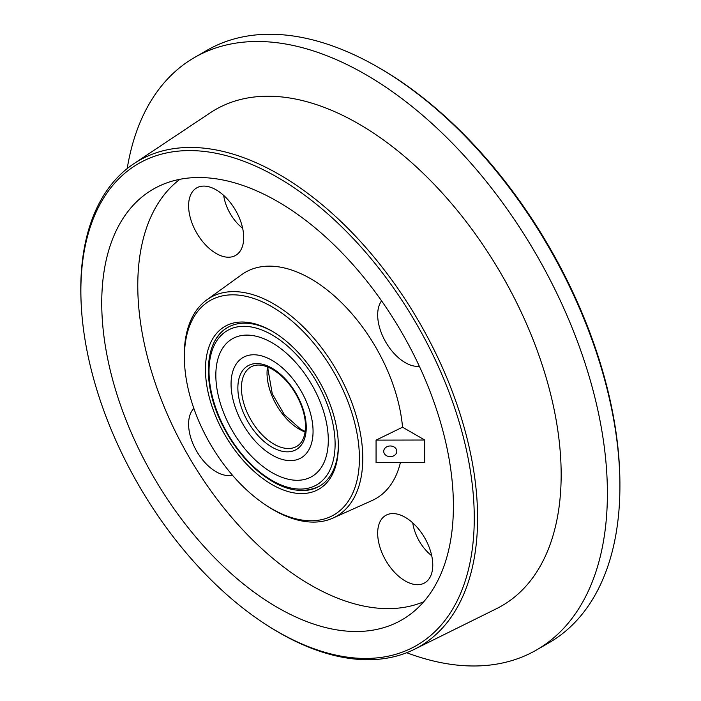 <?xml version="1.0" encoding="UTF-8"?>
<svg xmlns="http://www.w3.org/2000/svg" width="701" height="701" viewBox="0 0 701 701"><rect width="100%" height="100%" fill="white"/><g stroke="black" fill="none" stroke-linecap="round" stroke-linejoin="round"><path stroke-width="1.05" d="M272.067 472.632A79.528 45.915 60 0 1 220.114 402.549A79.528 45.915 60 0 1 232.303 338.828A79.528 45.915 60 0 1 311.822 384.744A79.528 45.915 60 0 1 311.822 476.566A79.528 45.915 60 0 1 272.067 472.632A79.528 45.915 60 0 1 220.114 402.549A79.528 45.915 60 0 1 232.303 338.828A79.528 45.915 60 0 1 272.067 342.771A79.528 45.915 60 0 1 324.011 412.845A79.528 45.915 60 0 1 311.822 476.566A79.528 45.915 60 0 1 272.067 472.632M272.067 360.358A57.981 33.473 -120 0 0 243.072 357.484A57.981 33.473 -120 0 0 243.072 424.438A57.981 33.473 -120 0 0 301.053 457.911A57.981 33.473 -120 0 0 309.938 411.452A57.981 33.473 -120 0 0 272.067 360.358M272.067 455.045A57.981 33.473 60 0 1 234.187 403.951A57.981 33.473 60 0 1 243.072 357.484A57.981 33.473 60 0 1 301.053 390.965A57.981 33.473 60 0 1 301.053 457.911A57.981 33.473 60 0 1 272.067 455.045M271.9 508.838A123.753 71.449 -120 0 0 359.411 458.314A123.753 71.449 -120 0 0 271.9 306.749A123.753 71.449 -120 0 0 184.757 366.702A123.753 71.449 -120 0 0 263.918 503.809A123.753 71.449 -120 0 0 271.9 508.838M271.9 484.514A93.96 54.249 60 0 1 205.463 369.436A93.96 54.249 60 0 1 271.9 331.074A93.96 54.249 60 0 1 338.346 446.151A93.96 54.249 60 0 1 271.9 484.514M378.049 67.226L379.67 68.163A339.757 196.157 60 0 1 619.912 484.277L619.912 486.152A342.044 197.48 -120 0 0 378.049 67.235A342.044 197.48 -120 0 0 378.049 67.226A342.044 197.48 -120 0 0 207.023 50.288L194.51 57.517A342.044 197.48 60 0 1 365.528 74.455A342.044 197.48 60 0 1 588.98 375.867A342.044 197.48 60 0 1 536.554 649.958A342.044 197.48 60 0 1 406.711 652.719M536.554 649.958L549.067 642.729A342.044 197.48 -120 0 0 619.912 486.152M127.196 168.582A342.044 197.48 60 0 1 194.51 57.517M81.176 303.691L81.088 301.886A280.584 162.001 60 0 1 133.795 163.754L210.151 112.879A286.472 165.392 60 0 1 358.597 123.832A286.472 165.392 60 0 1 547.148 381.107A286.472 165.392 60 0 1 496.431 608.722L414.186 649.415A280.584 162.001 60 0 1 279.191 632.679A280.584 162.001 60 0 1 268.211 625.993L266.687 625.02A278.174 160.608 -120 0 0 277.57 631.645A278.174 160.608 -120 0 0 474.235 513.877A278.174 160.608 -120 0 0 270.314 173.357A278.174 160.608 -120 0 0 81.176 303.691A278.174 160.608 -120 0 0 266.687 625.02M133.795 163.754A280.584 162.001 60 0 1 279.191 174.488A280.584 162.001 60 0 1 463.869 426.471A280.584 162.001 60 0 1 414.186 649.415M277.57 201.485A248.662 143.565 60 0 1 437.845 413.546A248.662 143.565 60 0 1 409.402 614.97A248.662 143.565 60 0 1 153.239 476.303A248.662 143.565 60 0 1 161.23 185.117A248.662 143.565 60 0 1 277.57 201.485M272.715 331.547A91.673 52.925 -120 0 0 227.685 327.463A91.673 52.925 -120 0 0 217.047 337.514M305.329 490.437A91.673 52.925 -120 0 0 319.358 486.249A91.673 52.925 -120 0 0 338.338 445.205M431.72 555.735A32.903 18.997 60 0 1 412.766 522.893M242.651 228.254A32.903 18.997 60 0 1 223.689 195.413M184.757 366.702L184.626 364.941A126.241 72.886 60 0 1 206.777 299.879A126.241 72.886 60 0 1 273.513 303.787A126.241 72.886 60 0 1 356.958 418.427A126.241 72.886 60 0 1 332.791 518.153A126.241 72.886 60 0 1 265.372 504.799L263.918 503.809M400.42 462.529A130.631 75.419 60 0 1 372.029 500.558L332.791 518.153M206.777 299.879L241.626 274.696A130.631 75.419 60 0 1 310.692 278.735A130.631 75.419 60 0 1 402.54 427.207L424.762 440.026L424.762 462.485L376.069 462.572L376.069 440.123L402.54 427.207M432.771 565.05A38.958 22.493 60 0 1 426.541 581.593A38.958 22.493 60 0 1 385.743 560.388A38.958 22.493 60 0 1 387.776 514.446A38.958 22.493 60 0 1 417.016 527.205A38.958 22.493 60 0 1 432.771 565.05M232.329 475.068A38.958 22.493 60 0 1 216.153 471.791A38.958 22.493 60 0 1 191.61 440.263A38.958 22.493 60 0 1 193.853 408.429M188.604 205.752A38.958 22.493 60 0 1 198.707 186.965A38.958 22.493 60 0 1 235.632 210.414A38.958 22.493 60 0 1 237.473 254.112A38.958 22.493 60 0 1 206.891 246.27A38.958 22.493 60 0 1 188.604 205.752M419.347 366.281A38.958 22.493 60 0 1 385.743 342.062A38.958 22.493 60 0 1 381.572 300.852M423.755 601.738A244.535 141.181 60 0 1 188.42 455.992A244.535 141.181 60 0 1 179.868 179.316M383.727 451.33A6.528 5.336 -0.3 0 1 390.247 445.985A6.528 5.336 -0.3 0 1 396.792 451.286A6.528 5.336 -0.3 0 1 390.291 456.658A6.528 5.336 -0.3 0 1 383.727 451.356A6.528 5.336 -0.3 0 1 383.727 451.33M424.762 440.026L376.069 440.123M272.067 334.912A89.15 51.471 -120 0 0 217.468 412.574A89.15 51.471 -120 0 0 326.657 475.611A89.15 51.471 -120 0 0 272.067 334.912M272.067 368.218A48.36 27.917 60 0 1 301.675 444.539A48.36 27.917 60 0 1 242.45 410.348A48.36 27.917 60 0 1 272.067 368.218M305.119 432.009A45.837 26.463 60 0 1 299.45 429.31A45.837 26.463 60 0 1 267.537 366.921M250.932 366.974A45.837 26.463 -120 0 0 243.904 403.706A45.837 26.463 -120 0 0 273.846 444.092A45.837 26.463 -120 0 0 296.76 446.362C301.675 443.54 304.549 437.976 305.391 429.66C305.96 422.09 304.506 413.783 301.027 404.731C294.367 388.713 284.886 376.928 272.584 369.374C263.769 364.555 256.548 363.749 250.932 366.974M319.682 486.056C300.501 495.423 278.867 489.561 254.77 468.47C242.695 457.411 232.504 444.057 224.189 428.407C202.081 387.679 203.001 340.8 228.009 327.279M268.089 367.14L267.905 368.901L272.268 393.822L284.369 414.694L300.711 429.187L305.207 431.413M379.67 68.163L378.049 67.235"/></g></svg>
